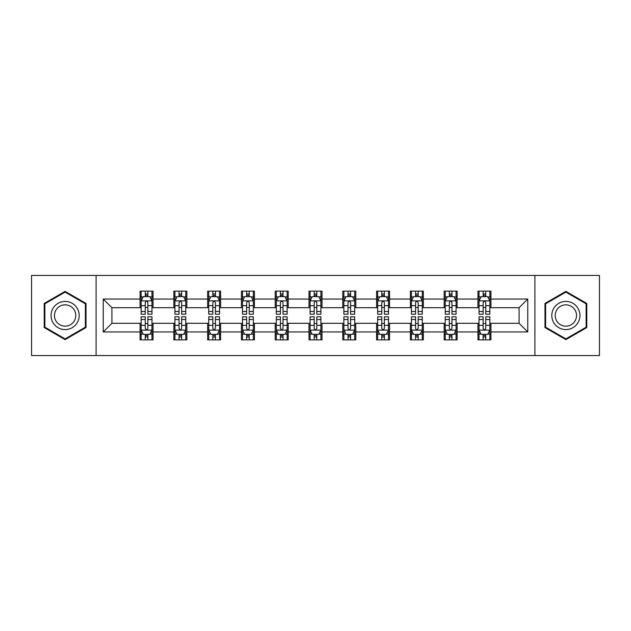 <?xml version="1.0" encoding="UTF-8"?>
<svg xmlns="http://www.w3.org/2000/svg" width="631" height="631" viewBox="0 0 631 631"><rect width="100%" height="100%" fill="white"/><g stroke="black" fill="none" stroke-linecap="round" stroke-linejoin="round"><path stroke-width="0.95" d="M534.907 355.568L599.45 355.568L599.45 275.431L534.907 275.431L534.907 355.568L96.093 355.568L96.093 275.431L31.55 275.431L31.55 355.568L96.093 355.568M534.907 275.431L96.093 275.431M490.942 299.039L490.942 291.136L477.943 291.136L477.943 299.039L457.152 299.039L457.152 291.136L444.153 291.136L444.153 299.039L423.362 299.039L423.362 291.136L410.363 291.136L410.363 299.039L389.572 299.039L389.572 291.136L376.581 291.136L376.581 299.039L355.789 299.039L355.789 291.136L342.791 291.136L342.791 299.039L321.999 299.039L321.999 291.136L309.001 291.136L309.001 299.039L288.209 299.039L288.209 291.136L275.211 291.136L275.211 299.039L254.419 299.039L254.419 291.136L241.428 291.136L241.428 299.039L220.637 299.039L220.637 291.136L207.638 291.136L207.638 299.039L186.847 299.039L186.847 291.136L173.848 291.136L173.848 299.039L153.057 299.039L153.057 291.136L140.058 291.136L140.058 299.039L103.239 299.039L103.239 331.961L111.908 323.301L140.058 323.301L140.058 339.864L153.057 339.864L153.057 323.301L173.848 323.301L173.848 339.864L186.847 339.864L186.847 323.301L207.638 323.301L207.638 339.864L220.637 339.864L220.637 323.301L241.428 323.301L241.428 339.864L254.419 339.864L254.419 323.301L275.211 323.301L275.211 339.864L288.209 339.864L288.209 323.301L309.001 323.301L309.001 339.864L321.999 339.864L321.999 323.301L342.791 323.301L342.791 339.864L355.789 339.864L355.789 323.301L376.581 323.301L376.581 339.864L389.572 339.864L389.572 323.301L410.363 323.301L410.363 339.864L423.362 339.864L423.362 323.301L444.153 323.301L444.153 339.864L457.152 339.864L457.152 323.301L477.943 323.301L477.943 339.864L490.942 339.864L490.942 323.301L519.092 323.301L519.092 307.699L490.942 307.699L490.942 299.039L527.761 299.039L527.761 331.961L490.942 331.961M477.943 331.961L457.152 331.961M444.153 331.961L423.362 331.961M410.363 331.961L389.572 331.961M376.581 331.961L355.789 331.961M342.791 331.961L321.999 331.961M309.001 331.961L288.209 331.961M275.211 331.961L254.419 331.961M241.428 331.961L220.637 331.961M207.638 331.961L186.847 331.961M173.848 331.961L153.057 331.961M140.058 331.961L103.239 331.961M477.943 299.039L477.943 307.699L457.152 307.699L457.152 299.039M444.153 299.039L444.153 307.699L423.362 307.699L423.362 299.039M410.363 299.039L410.363 307.699L389.572 307.699L389.572 299.039M376.581 299.039L376.581 307.699L355.789 307.699L355.789 299.039M342.791 299.039L342.791 307.699L321.999 307.699L321.999 299.039M309.001 299.039L309.001 307.699L288.209 307.699L288.209 299.039M275.211 299.039L275.211 307.699L254.419 307.699L254.419 299.039M241.428 299.039L241.428 307.699L220.637 307.699L220.637 299.039M207.638 299.039L207.638 307.699L186.847 307.699L186.847 299.039M173.848 299.039L173.848 307.699L153.057 307.699L153.057 299.039M140.058 299.039L140.058 307.699L111.908 307.699L103.239 299.039M111.908 307.699L111.908 323.301M527.761 331.961L519.092 323.301M519.092 307.699L527.761 299.039M140.058 296.546L141.147 296.546M145.256 296.546L147.859 296.546M151.976 296.546L153.057 296.546M140.058 307.486L141.147 307.486M145.256 307.486L147.859 307.486M151.976 307.486L153.057 307.486M140.058 323.514L141.147 323.514M145.256 323.514L147.859 323.514M151.976 323.514L153.057 323.514M140.058 334.454L141.147 334.454M145.256 334.454L147.859 334.454M151.976 334.454L153.057 334.454M173.848 323.514L174.929 323.514M179.046 323.514L181.649 323.514M185.759 323.514L186.847 323.514M173.848 334.454L174.929 334.454M179.046 334.454L181.649 334.454M185.759 334.454L186.847 334.454M173.848 296.546L174.929 296.546M179.046 296.546L181.649 296.546M185.759 296.546L186.847 296.546M173.848 307.486L174.929 307.486M179.046 307.486L181.649 307.486M185.759 307.486L186.847 307.486M207.638 323.514L208.719 323.514M212.836 323.514L215.439 323.514M219.549 323.514L220.637 323.514M207.638 334.454L208.719 334.454M212.836 334.454L215.439 334.454M219.549 334.454L220.637 334.454M207.638 296.546L208.719 296.546M212.836 296.546L215.439 296.546M219.549 296.546L220.637 296.546M207.638 307.486L208.719 307.486M212.836 307.486L215.439 307.486M219.549 307.486L220.637 307.486M241.428 323.514L242.509 323.514M246.626 323.514L249.221 323.514M253.339 323.514L254.419 323.514M241.428 334.454L242.509 334.454M246.626 334.454L249.221 334.454M253.339 334.454L254.419 334.454M241.428 296.546L242.509 296.546M246.626 296.546L249.221 296.546M253.339 296.546L254.419 296.546M241.428 307.486L242.509 307.486M246.626 307.486L249.221 307.486M253.339 307.486L254.419 307.486M275.211 323.514L276.299 323.514M280.409 323.514L283.011 323.514M287.129 323.514L288.209 323.514M275.211 334.454L276.299 334.454M280.409 334.454L283.011 334.454M287.129 334.454L288.209 334.454M275.211 296.546L276.299 296.546M280.409 296.546L283.011 296.546M287.129 296.546L288.209 296.546M275.211 307.486L276.299 307.486M280.409 307.486L283.011 307.486M287.129 307.486L288.209 307.486M309.001 323.514L310.089 323.514M314.199 323.514L316.801 323.514M320.911 323.514L321.999 323.514M309.001 334.454L310.089 334.454M314.199 334.454L316.801 334.454M320.911 334.454L321.999 334.454M309.001 296.546L310.089 296.546M314.199 296.546L316.801 296.546M320.911 296.546L321.999 296.546M309.001 307.486L310.089 307.486M314.199 307.486L316.801 307.486M320.911 307.486L321.999 307.486M342.791 323.514L343.871 323.514M347.989 323.514L350.591 323.514M354.701 323.514L355.789 323.514M342.791 334.454L343.871 334.454M347.989 334.454L350.591 334.454M354.701 334.454L355.789 334.454M342.791 296.546L343.871 296.546M347.989 296.546L350.591 296.546M354.701 296.546L355.789 296.546M342.791 307.486L343.871 307.486M347.989 307.486L350.591 307.486M354.701 307.486L355.789 307.486M376.581 323.514L377.661 323.514M381.779 323.514L384.374 323.514M388.491 323.514L389.572 323.514M376.581 334.454L377.661 334.454M381.779 334.454L384.374 334.454M388.491 334.454L389.572 334.454M376.581 296.546L377.661 296.546M381.779 296.546L384.374 296.546M388.491 296.546L389.572 296.546M376.581 307.486L377.661 307.486M381.779 307.486L384.374 307.486M388.491 307.486L389.572 307.486M410.363 323.514L411.451 323.514M415.561 323.514L418.164 323.514M422.281 323.514L423.362 323.514M410.363 334.454L411.451 334.454M415.561 334.454L418.164 334.454M422.281 334.454L423.362 334.454M410.363 296.546L411.451 296.546M415.561 296.546L418.164 296.546M422.281 296.546L423.362 296.546M410.363 307.486L411.451 307.486M415.561 307.486L418.164 307.486M422.281 307.486L423.362 307.486M444.153 323.514L445.241 323.514M449.351 323.514L451.954 323.514M456.071 323.514L457.152 323.514M444.153 334.454L445.241 334.454M449.351 334.454L451.954 334.454M456.071 334.454L457.152 334.454M444.153 296.546L445.241 296.546M449.351 296.546L451.954 296.546M456.071 296.546L457.152 296.546M444.153 307.486L445.241 307.486M449.351 307.486L451.954 307.486M456.071 307.486L457.152 307.486M477.943 323.514L479.024 323.514M483.141 323.514L485.744 323.514M489.853 323.514L490.942 323.514M477.943 334.454L479.024 334.454M483.141 334.454L485.744 334.454M489.853 334.454L490.942 334.454M477.943 296.546L479.024 296.546M483.141 296.546L485.744 296.546M489.853 296.546L490.942 296.546M477.943 307.486L479.024 307.486M483.141 307.486L485.744 307.486M489.853 307.486L490.942 307.486M65.119 339.636L86.021 327.568L86.021 303.432L65.119 291.364L44.217 303.432L44.217 327.568L65.119 339.636M586.783 303.432L565.881 291.364L544.979 303.432L544.979 327.568L565.881 339.636L586.783 327.568L586.783 303.432M147.859 293.951L145.256 293.951M151.976 311.485L147.859 311.485L147.859 314.199L151.976 314.199L151.976 300.987L149.807 296.657L143.308 296.657L141.147 300.987L141.147 314.199L145.256 314.199L145.256 311.485L141.147 311.485M141.147 300.987L141.147 291.136M151.976 300.987L151.976 291.136M145.256 296.657L145.256 291.136M147.859 291.136L147.859 296.657M147.859 311.485L147.859 302.612C146.991 300.948 146.124 300.948 145.256 302.612L145.256 311.485M145.256 337.049L147.859 337.049M141.147 319.515L145.256 319.515L145.256 316.801L141.147 316.801L141.147 330.013L143.308 334.343L149.807 334.343L151.976 330.013L151.976 316.801L147.859 316.801L147.859 319.515L151.976 319.515M151.976 330.013L151.976 339.864M141.147 330.013L141.147 339.864M147.859 334.343L147.859 339.864M145.256 339.864L145.256 334.343M145.256 319.515L145.256 328.388C146.124 330.052 146.991 330.052 147.859 328.388L147.859 319.515M77.313 322.536A14.079 14.079 0 0 0 72.163 303.306A14.079 14.079 0 0 0 52.933 308.464A14.079 14.079 0 0 0 58.084 327.694A14.079 14.079 0 0 0 77.313 322.536M74.355 320.832A10.656 10.656 0 0 0 70.451 306.272A10.656 10.656 0 0 0 55.891 310.168A10.656 10.656 0 0 0 59.795 324.728A10.656 10.656 0 0 0 74.355 320.832M44.872 327.189L44.872 303.811L65.119 292.114L85.374 303.811L85.374 327.189L65.119 338.886L44.872 327.189M565.881 301.421A14.079 14.079 0 0 0 551.802 315.5A14.079 14.079 0 0 0 565.881 329.579A14.079 14.079 0 0 0 579.96 315.5A14.079 14.079 0 0 0 565.881 301.421M565.881 304.844A10.656 10.656 0 0 0 555.217 315.5A10.656 10.656 0 0 0 565.881 326.156A10.656 10.656 0 0 0 576.537 315.5A10.656 10.656 0 0 0 565.881 304.844M586.128 327.189L565.881 338.886L545.626 327.189L545.626 303.811L565.881 292.114L586.128 303.811L586.128 327.189M181.649 293.951L179.046 293.951M185.759 311.485L181.649 311.485L181.649 314.199L185.759 314.199L185.759 300.987L183.597 296.657L177.098 296.657L174.929 300.987L174.929 314.199L179.046 314.199L179.046 311.485L174.929 311.485M174.929 300.987L174.929 291.136M185.759 300.987L185.759 291.136M179.046 296.657L179.046 291.136M181.649 291.136L181.649 296.657M181.649 311.485L181.649 302.612C180.781 300.948 179.914 300.948 179.046 302.612L179.046 311.485M215.439 293.951L212.836 293.951M219.549 311.485L215.439 311.485L215.439 314.199L219.549 314.199L219.549 300.987L217.387 296.657L210.888 296.657L208.719 300.987L208.719 314.199L212.836 314.199L212.836 311.485L208.719 311.485M208.719 300.987L208.719 291.136M219.549 300.987L219.549 291.136M212.836 296.657L212.836 291.136M215.439 291.136L215.439 296.657M215.439 311.485L215.439 302.612C214.572 300.948 213.704 300.948 212.836 302.612L212.836 311.485M179.046 337.049L181.649 337.049M174.929 319.515L179.046 319.515L179.046 316.801L174.929 316.801L174.929 330.013L177.098 334.343L183.597 334.343L185.759 330.013L185.759 316.801L181.649 316.801L181.649 319.515L185.759 319.515M185.759 330.013L185.759 339.864M174.929 330.013L174.929 339.864M181.649 334.343L181.649 339.864M179.046 339.864L179.046 334.343M179.046 319.515L179.046 328.388C179.914 330.052 180.781 330.052 181.649 328.388L181.649 319.515M212.836 337.049L215.439 337.049M208.719 319.515L212.836 319.515L212.836 316.801L208.719 316.801L208.719 330.013L210.888 334.343L217.387 334.343L219.549 330.013L219.549 316.801L215.439 316.801L215.439 319.515L219.549 319.515M219.549 330.013L219.549 339.864M208.719 330.013L208.719 339.864M215.439 334.343L215.439 339.864M212.836 339.864L212.836 334.343M212.836 319.515L212.836 328.388C213.704 330.052 214.572 330.052 215.439 328.388L215.439 319.515M249.221 293.951L246.626 293.951M253.339 311.485L249.221 311.485L249.221 314.199L253.339 314.199L253.339 300.987L251.17 296.657L244.678 296.657L242.509 300.987L242.509 314.199L246.626 314.199L246.626 311.485L242.509 311.485M242.509 300.987L242.509 291.136M253.339 300.987L253.339 291.136M246.626 296.657L246.626 291.136M249.221 291.136L249.221 296.657M249.221 311.485L249.221 302.612C248.362 300.948 247.494 300.948 246.626 302.612L246.626 311.485M283.011 293.951L280.409 293.951M287.129 311.485L283.011 311.485L283.011 314.199L287.129 314.199L287.129 300.987L284.96 296.657L278.46 296.657L276.299 300.987L276.299 314.199L280.409 314.199L280.409 311.485L276.299 311.485M276.299 300.987L276.299 291.136M287.129 300.987L287.129 291.136M280.409 296.657L280.409 291.136M283.011 291.136L283.011 296.657M283.011 311.485L283.011 302.612C282.144 300.948 281.276 300.948 280.409 302.612L280.409 311.485M316.801 293.951L314.199 293.951M320.911 311.485L316.801 311.485L316.801 314.199L320.911 314.199L320.911 300.987L318.75 296.657L312.25 296.657L310.089 300.987L310.089 314.199L314.199 314.199L314.199 311.485L310.089 311.485M310.089 300.987L310.089 291.136M320.911 300.987L320.911 291.136M314.199 296.657L314.199 291.136M316.801 291.136L316.801 296.657M316.801 311.485L316.801 302.612C315.934 300.948 315.066 300.948 314.199 302.612L314.199 311.485M246.626 337.049L249.221 337.049M242.509 319.515L246.626 319.515L246.626 316.801L242.509 316.801L242.509 330.013L244.678 334.343L251.17 334.343L253.339 330.013L253.339 316.801L249.221 316.801L249.221 319.515L253.339 319.515M253.339 330.013L253.339 339.864M242.509 330.013L242.509 339.864M249.221 334.343L249.221 339.864M246.626 339.864L246.626 334.343M246.626 319.515L246.626 328.388C247.486 330.052 248.354 330.052 249.221 328.388L249.221 319.515M280.409 337.049L283.011 337.049M276.299 319.515L280.409 319.515L280.409 316.801L276.299 316.801L276.299 330.013L278.46 334.343L284.96 334.343L287.129 330.013L287.129 316.801L283.011 316.801L283.011 319.515L287.129 319.515M287.129 330.013L287.129 339.864M276.299 330.013L276.299 339.864M283.011 334.343L283.011 339.864M280.409 339.864L280.409 334.343M280.409 319.515L280.409 328.388C281.276 330.052 282.144 330.052 283.011 328.388L283.011 319.515M314.199 337.049L316.801 337.049M310.089 319.515L314.199 319.515L314.199 316.801L310.089 316.801L310.089 330.013L312.25 334.343L318.75 334.343L320.911 330.013L320.911 316.801L316.801 316.801L316.801 319.515L320.911 319.515M320.911 330.013L320.911 339.864M310.089 330.013L310.089 339.864M316.801 334.343L316.801 339.864M314.199 339.864L314.199 334.343M314.199 319.515L314.199 328.388C315.066 330.052 315.934 330.052 316.801 328.388L316.801 319.515M347.989 337.049L350.591 337.049M343.871 319.515L347.989 319.515L347.989 316.801L343.871 316.801L343.871 330.013L346.04 334.343L352.54 334.343L354.701 330.013L354.701 316.801L350.591 316.801L350.591 319.515L354.701 319.515M354.701 330.013L354.701 339.864M343.871 330.013L343.871 339.864M350.591 334.343L350.591 339.864M347.989 339.864L347.989 334.343M347.989 319.515L347.989 328.388C348.856 330.052 349.724 330.052 350.591 328.388L350.591 319.515M381.779 337.049L384.374 337.049M377.661 319.515L381.779 319.515L381.779 316.801L377.661 316.801L377.661 330.013L379.83 334.343L386.322 334.343L388.491 330.013L388.491 316.801L384.374 316.801L384.374 319.515L388.491 319.515M388.491 330.013L388.491 339.864M377.661 330.013L377.661 339.864M384.374 334.343L384.374 339.864M381.779 339.864L381.779 334.343M381.779 319.515L381.779 328.388C382.638 330.052 383.506 330.052 384.374 328.388L384.374 319.515M415.561 337.049L418.164 337.049M411.451 319.515L415.561 319.515L415.561 316.801L411.451 316.801L411.451 330.013L413.613 334.343L420.112 334.343L422.281 330.013L422.281 316.801L418.164 316.801L418.164 319.515L422.281 319.515M422.281 330.013L422.281 339.864M411.451 330.013L411.451 339.864M418.164 334.343L418.164 339.864M415.561 339.864L415.561 334.343M415.561 319.515L415.561 328.388C416.428 330.052 417.296 330.052 418.164 328.388L418.164 319.515M350.591 293.951L347.989 293.951M354.701 311.485L350.591 311.485L350.591 314.199L354.701 314.199L354.701 300.987L352.54 296.657L346.04 296.657L343.871 300.987L343.871 314.199L347.989 314.199L347.989 311.485L343.871 311.485M343.871 300.987L343.871 291.136M354.701 300.987L354.701 291.136M347.989 296.657L347.989 291.136M350.591 291.136L350.591 296.657M350.591 311.485L350.591 302.612C349.724 300.948 348.856 300.948 347.989 302.612L347.989 311.485M384.374 293.951L381.779 293.951M388.491 311.485L384.374 311.485L384.374 314.199L388.491 314.199L388.491 300.987L386.322 296.657L379.83 296.657L377.661 300.987L377.661 314.199L381.779 314.199L381.779 311.485L377.661 311.485M377.661 300.987L377.661 291.136M388.491 300.987L388.491 291.136M381.779 296.657L381.779 291.136M384.374 291.136L384.374 296.657M384.374 311.485L384.374 302.612C383.514 300.948 382.646 300.948 381.779 302.612L381.779 311.485M418.164 293.951L415.561 293.951M422.281 311.485L418.164 311.485L418.164 314.199L422.281 314.199L422.281 300.987L420.112 296.657L413.613 296.657L411.451 300.987L411.451 314.199L415.561 314.199L415.561 311.485L411.451 311.485M411.451 300.987L411.451 291.136M422.281 300.987L422.281 291.136M415.561 296.657L415.561 291.136M418.164 291.136L418.164 296.657M418.164 311.485L418.164 302.612C417.296 300.948 416.428 300.948 415.561 302.612L415.561 311.485M451.954 293.951L449.351 293.951M456.071 311.485L451.954 311.485L451.954 314.199L456.071 314.199L456.071 300.987L453.902 296.657L447.403 296.657L445.241 300.987L445.241 314.199L449.351 314.199L449.351 311.485L445.241 311.485M445.241 300.987L445.241 291.136M456.071 300.987L456.071 291.136M449.351 296.657L449.351 291.136M451.954 291.136L451.954 296.657M451.954 311.485L451.954 302.612C451.086 300.948 450.218 300.948 449.351 302.612L449.351 311.485M449.351 337.049L451.954 337.049M445.241 319.515L449.351 319.515L449.351 316.801L445.241 316.801L445.241 330.013L447.403 334.343L453.902 334.343L456.071 330.013L456.071 316.801L451.954 316.801L451.954 319.515L456.071 319.515M456.071 330.013L456.071 339.864M445.241 330.013L445.241 339.864M451.954 334.343L451.954 339.864M449.351 339.864L449.351 334.343M449.351 319.515L449.351 328.388C450.218 330.052 451.086 330.052 451.954 328.388L451.954 319.515M485.744 293.951L483.141 293.951M489.853 311.485L485.744 311.485L485.744 314.199L489.853 314.199L489.853 300.987L487.692 296.657L481.193 296.657L479.024 300.987L479.024 314.199L483.141 314.199L483.141 311.485L479.024 311.485M479.024 300.987L479.024 291.136M489.853 300.987L489.853 291.136M483.141 296.657L483.141 291.136M485.744 291.136L485.744 296.657M485.744 311.485L485.744 302.612C484.876 300.948 484.009 300.948 483.141 302.612L483.141 311.485M483.141 337.049L485.744 337.049M479.024 319.515L483.141 319.515L483.141 316.801L479.024 316.801L479.024 330.013L481.193 334.343L487.692 334.343L489.853 330.013L489.853 316.801L485.744 316.801L485.744 319.515L489.853 319.515M489.853 330.013L489.853 339.864M479.024 330.013L479.024 339.864M485.744 334.343L485.744 339.864M483.141 339.864L483.141 334.343M483.141 319.515L483.141 328.388C484.009 330.052 484.876 330.052 485.744 328.388L485.744 319.515M151.921 300.877L141.202 300.877M141.147 296.917L143.182 296.917M149.941 296.917L151.976 296.917M145.256 305.68L141.147 305.68M151.976 305.68L147.859 305.68M147.859 295.324L145.256 295.324M141.202 330.123L151.921 330.123M151.976 334.083L149.941 334.083M143.182 334.083L141.147 334.083M147.859 325.32L151.976 325.32M141.147 325.32L145.256 325.32M145.256 335.676L147.859 335.676M185.711 300.877L174.984 300.877M174.929 296.917L176.972 296.917M183.724 296.917L185.759 296.917M179.046 305.68L174.929 305.68M185.759 305.68L181.649 305.68M181.649 295.324L179.046 295.324M219.493 300.877L208.774 300.877M208.719 296.917L210.754 296.917M217.514 296.917L219.549 296.917M212.836 305.68L208.719 305.68M219.549 305.68L215.439 305.68M215.439 295.324L212.836 295.324M174.984 330.123L185.711 330.123M185.759 334.083L183.724 334.083M176.972 334.083L174.929 334.083M181.649 325.32L185.759 325.32M174.929 325.32L179.046 325.32M179.046 335.676L181.649 335.676M208.774 330.123L219.493 330.123M219.549 334.083L217.514 334.083M210.754 334.083L208.719 334.083M215.439 325.32L219.549 325.32M208.719 325.32L212.836 325.32M212.836 335.676L215.439 335.676M253.283 300.877L242.564 300.877M242.509 296.917L244.544 296.917M251.304 296.917L253.339 296.917M246.626 305.68L242.509 305.68M253.339 305.68L249.221 305.68M249.221 295.324L246.626 295.324M287.073 300.877L276.354 300.877M276.299 296.917L278.334 296.917M285.094 296.917L287.129 296.917M280.409 305.68L276.299 305.68M287.129 305.68L283.011 305.68M283.011 295.324L280.409 295.324M320.863 300.877L310.136 300.877M310.089 296.917L312.124 296.917M318.876 296.917L320.911 296.917M314.199 305.68L310.089 305.68M320.911 305.68L316.801 305.68M316.801 295.324L314.199 295.324M242.564 330.123L253.283 330.123M253.339 334.083L251.304 334.083M244.544 334.083L242.509 334.083M249.221 325.32L253.339 325.32M242.509 325.32L246.626 325.32M246.626 335.676L249.221 335.676M276.354 330.123L287.073 330.123M287.129 334.083L285.094 334.083M278.334 334.083L276.299 334.083M283.011 325.32L287.129 325.32M276.299 325.32L280.409 325.32M280.409 335.676L283.011 335.676M310.136 330.123L320.863 330.123M320.911 334.083L318.876 334.083M312.124 334.083L310.089 334.083M316.801 325.32L320.911 325.32M310.089 325.32L314.199 325.32M314.199 335.676L316.801 335.676M343.927 330.123L354.646 330.123M354.701 334.083L352.666 334.083M345.906 334.083L343.871 334.083M350.591 325.32L354.701 325.32M343.871 325.32L347.989 325.32M347.989 335.676L350.591 335.676M377.717 330.123L388.436 330.123M388.491 334.083L386.456 334.083M379.696 334.083L377.661 334.083M384.374 325.32L388.491 325.32M377.661 325.32L381.779 325.32M381.779 335.676L384.374 335.676M411.507 330.123L422.226 330.123M422.281 334.083L420.246 334.083M413.486 334.083L411.451 334.083M418.164 325.32L422.281 325.32M411.451 325.32L415.561 325.32M415.561 335.676L418.164 335.676M354.646 300.877L343.927 300.877M343.871 296.917L345.906 296.917M352.666 296.917L354.701 296.917M347.989 305.68L343.871 305.68M354.701 305.68L350.591 305.68M350.591 295.324L347.989 295.324M388.436 300.877L377.717 300.877M377.661 296.917L379.696 296.917M386.456 296.917L388.491 296.917M381.779 305.68L377.661 305.68M388.491 305.68L384.374 305.68M384.374 295.324L381.779 295.324M422.226 300.877L411.507 300.877M411.451 296.917L413.486 296.917M420.246 296.917L422.281 296.917M415.561 305.68L411.451 305.68M422.281 305.68L418.164 305.68M418.164 295.324L415.561 295.324M456.016 300.877L445.289 300.877M445.241 296.917L447.276 296.917M454.028 296.917L456.071 296.917M449.351 305.68L445.241 305.68M456.071 305.68L451.954 305.68M451.954 295.324L449.351 295.324M445.289 330.123L456.016 330.123M456.071 334.083L454.028 334.083M447.276 334.083L445.241 334.083M451.954 325.32L456.071 325.32M445.241 325.32L449.351 325.32M449.351 335.676L451.954 335.676M489.798 300.877L479.079 300.877M479.024 296.917L481.059 296.917M487.818 296.917L489.853 296.917M483.141 305.68L479.024 305.68M489.853 305.68L485.744 305.68M485.744 295.324L483.141 295.324M479.079 330.123L489.798 330.123M489.853 334.083L487.818 334.083M481.059 334.083L479.024 334.083M485.744 325.32L489.853 325.32M479.024 325.32L483.141 325.32M483.141 335.676L485.744 335.676"/></g></svg>
